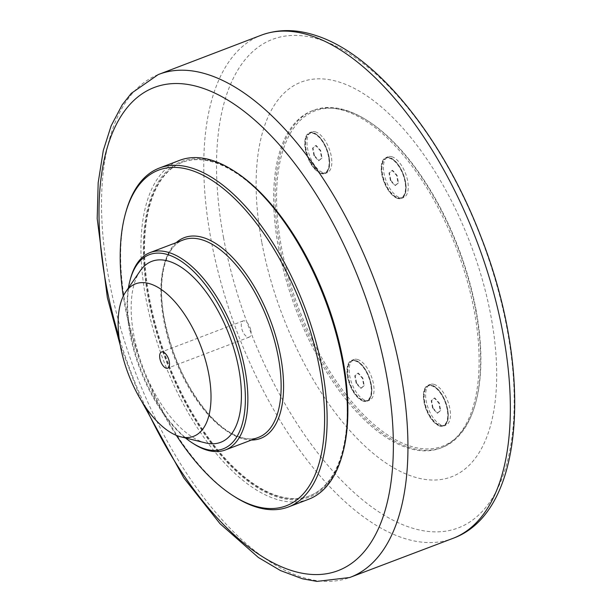 <?xml version="1.0" encoding="UTF-8"?>
<svg xmlns="http://www.w3.org/2000/svg" width="612" height="612" viewBox="0 0 612 612"><rect width="100%" height="100%" fill="white"/><g stroke="black" fill="none" stroke-linecap="round" stroke-linejoin="round"><path stroke-width="0.46" stroke-dasharray="3.06 2.29" d="M356.169 383.364L354.761 375.776L357.882 373.221L362.411 378.262L363.811 385.851L360.697 388.398L356.169 383.364L356.605 383.196L361.126 388.238L360.697 388.398M361.126 388.238L364.247 385.682L362.839 378.094L358.318 373.06L355.197 375.607L356.605 383.196M355.197 375.607L354.761 375.776M364.247 385.682L363.811 385.851M370.757 384.543A21.122 10.052 -110.8 0 0 351.77 361.072A21.122 10.052 -110.8 0 0 349.896 384.39A21.122 10.052 -110.8 0 0 366.81 400.554A21.122 10.052 -110.8 0 0 370.757 384.543M371.186 384.374A21.122 10.052 -110.8 0 0 352.206 360.904A21.122 10.052 -110.8 0 0 348.259 376.916A21.122 10.052 -110.8 0 0 367.238 400.386A21.122 10.052 -110.8 0 0 371.186 384.374M358.318 373.06L357.882 373.221M362.839 378.094L362.411 378.262M363.031 401.021A21.649 10.305 69.2 0 1 360.56 399.812A21.649 10.305 69.2 0 1 347.601 365.777A21.649 10.305 69.2 0 1 368.08 375.087A21.649 10.305 69.2 0 1 363.031 401.021M313.979 155.723L312.571 148.135L315.693 145.587L320.221 150.621L321.621 158.21L318.508 160.765L313.979 155.723L314.415 155.563L318.936 160.596L318.508 160.765M318.936 160.596L322.057 158.049L320.65 150.46L316.129 145.419L313.007 147.974L314.415 155.563M313.007 147.974L312.571 148.135M322.057 158.049L321.621 158.21M328.567 156.909A21.122 10.052 -110.8 0 0 309.58 133.431A21.122 10.052 -110.8 0 0 307.706 156.756A21.122 10.052 -110.8 0 0 324.62 172.921A21.122 10.052 -110.8 0 0 328.567 156.909M328.996 156.741A21.122 10.052 -110.8 0 0 310.016 133.271A21.122 10.052 -110.8 0 0 306.069 149.282A21.122 10.052 -110.8 0 0 325.048 172.752A21.122 10.052 -110.8 0 0 328.996 156.741M316.129 145.419L315.693 145.587M320.65 150.46L320.221 150.621M320.841 173.38A21.649 10.305 69.2 0 1 318.37 172.179A21.649 10.305 69.2 0 1 305.411 138.144A21.649 10.305 69.2 0 1 325.89 147.454A21.649 10.305 69.2 0 1 320.841 173.38M390.41 180.594L389.002 173.005L392.124 170.457L396.653 175.491L398.052 183.08L394.939 185.635L390.41 180.594L390.846 180.433L395.367 185.467L394.939 185.635M395.367 185.467L398.488 182.919L397.081 175.33L392.56 170.289L389.439 172.844L390.846 180.433M389.439 172.844L389.002 173.005M398.488 182.919L398.052 183.08M404.999 181.772A21.122 10.052 -110.8 0 0 386.011 158.301A21.122 10.052 -110.8 0 0 384.137 181.626A21.122 10.052 -110.8 0 0 401.051 197.791A21.122 10.052 -110.8 0 0 404.999 181.772M405.427 181.611A21.122 10.052 -110.8 0 0 386.447 158.141A21.122 10.052 -110.8 0 0 382.5 174.152A21.122 10.052 -110.8 0 0 401.48 197.622A21.122 10.052 -110.8 0 0 405.427 181.611M392.56 170.289L392.124 170.457M397.081 175.33L396.653 175.491M397.272 198.25A21.649 10.305 69.2 0 1 394.801 197.049A21.649 10.305 69.2 0 1 381.842 163.014A21.649 10.305 69.2 0 1 402.321 172.324A21.649 10.305 69.2 0 1 397.272 198.25M432.6 408.235L431.192 400.646L434.313 398.091L438.842 403.132L440.242 410.721L437.129 413.268L432.6 408.235L433.036 408.066L437.565 413.108L437.129 413.268M437.565 413.108L440.678 410.553L439.271 402.964L434.749 397.93L431.628 400.478L433.036 408.066M431.628 400.478L431.192 400.646M440.678 410.553L440.242 410.721M447.188 409.413A21.122 10.052 -110.8 0 0 428.201 385.942A21.122 10.052 -110.8 0 0 426.327 409.26A21.122 10.052 -110.8 0 0 443.241 425.424A21.122 10.052 -110.8 0 0 447.188 409.413M447.617 409.244A21.122 10.052 -110.8 0 0 428.637 385.774A21.122 10.052 -110.8 0 0 424.69 401.786A21.122 10.052 -110.8 0 0 443.669 425.256A21.122 10.052 -110.8 0 0 447.617 409.244M434.749 397.93L434.313 398.091M439.271 402.964L438.842 403.132M439.462 425.891A21.649 10.305 69.2 0 1 436.991 424.682A21.649 10.305 69.2 0 1 424.032 390.647A21.649 10.305 69.2 0 1 444.511 399.957A21.649 10.305 69.2 0 1 439.462 425.891M475.784 310.743A180.441 85.871 69.2 0 1 475.279 404.149A180.441 85.871 69.2 0 1 442.071 447.51A180.441 85.871 69.2 0 1 279.929 247.011A180.441 85.871 69.2 0 1 313.642 110.244A180.441 85.871 69.2 0 1 367.284 120.533A180.441 85.871 69.2 0 1 475.784 310.743M278.483 247.562A180.441 85.871 -110.8 0 0 440.625 448.061A180.441 85.871 -110.8 0 0 456.667 248.87A180.441 85.871 -110.8 0 0 312.197 110.795A180.441 85.871 -110.8 0 0 278.483 247.562M397.448 198.365A21.825 10.389 -110.8 0 0 401.441 198.387A21.825 10.389 -110.8 0 0 404.639 178.069A21.825 10.389 -110.8 0 0 389.898 157.621A21.825 10.389 -110.8 0 0 385.904 157.59A21.825 10.389 -110.8 0 0 381.888 162.838A21.825 10.389 -110.8 0 0 394.954 197.148A21.825 10.389 -110.8 0 0 397.448 198.365M321.017 173.494A21.825 10.389 -110.8 0 0 325.01 173.517A21.825 10.389 -110.8 0 0 328.208 153.199A21.825 10.389 -110.8 0 0 313.466 132.75A21.825 10.389 -110.8 0 0 309.473 132.72A21.825 10.389 -110.8 0 0 305.457 137.968A21.825 10.389 -110.8 0 0 318.523 172.278A21.825 10.389 -110.8 0 0 321.017 173.494M439.638 425.998A21.825 10.389 -110.8 0 0 443.631 426.029A21.825 10.389 -110.8 0 0 446.829 405.71A21.825 10.389 -110.8 0 0 432.087 385.254A21.825 10.389 -110.8 0 0 428.094 385.223A21.825 10.389 -110.8 0 0 424.078 390.471A21.825 10.389 -110.8 0 0 437.144 424.782A21.825 10.389 -110.8 0 0 439.638 425.998M363.207 401.128A21.825 10.389 -110.8 0 0 367.2 401.158A21.825 10.389 -110.8 0 0 370.398 380.84A21.825 10.389 -110.8 0 0 355.656 360.384A21.825 10.389 -110.8 0 0 351.663 360.353A21.825 10.389 -110.8 0 0 347.647 365.601A21.825 10.389 -110.8 0 0 360.713 399.911A21.825 10.389 -110.8 0 0 363.207 401.128M315.639 131.924A21.825 10.389 -110.8 0 0 311.646 131.894A21.825 10.389 -110.8 0 0 309.703 155.991A21.825 10.389 -110.8 0 0 327.183 172.691A21.825 10.389 -110.8 0 0 330.373 152.373A21.825 10.389 -110.8 0 0 315.639 131.924M357.829 359.558A21.825 10.389 -110.8 0 0 353.835 359.527A21.825 10.389 -110.8 0 0 351.892 383.625A21.825 10.389 -110.8 0 0 369.373 400.332A21.825 10.389 -110.8 0 0 372.563 380.014A21.825 10.389 -110.8 0 0 357.829 359.558M392.07 156.794A21.825 10.389 -110.8 0 0 388.077 156.764A21.825 10.389 -110.8 0 0 386.134 180.861A21.825 10.389 -110.8 0 0 403.614 197.561A21.825 10.389 -110.8 0 0 406.804 177.243A21.825 10.389 -110.8 0 0 392.07 156.794M434.26 384.428A21.825 10.389 -110.8 0 0 430.267 384.397A21.825 10.389 -110.8 0 0 428.323 408.495A21.825 10.389 -110.8 0 0 445.804 425.202A21.825 10.389 -110.8 0 0 448.994 404.884A21.825 10.389 -110.8 0 0 434.26 384.428M476.082 310.223A179.385 85.374 -110.8 0 0 368.217 121.13A179.385 85.374 -110.8 0 0 276.624 191.694A179.385 85.374 -110.8 0 0 360.254 411.31A179.385 85.374 -110.8 0 0 475.578 403.086A179.385 85.374 -110.8 0 0 476.082 310.223M347.738 402.245A178.505 84.953 69.2 0 1 309.71 495.835A178.505 84.953 69.2 0 1 149.313 297.493A178.505 84.953 69.2 0 1 182.667 162.195A178.505 84.953 69.2 0 1 273.312 206.787M342.483 360.759A178.505 84.953 -110.8 0 0 182.085 162.417A178.505 84.953 -110.8 0 0 148.731 297.715A178.505 84.953 -110.8 0 0 309.129 496.057A178.505 84.953 -110.8 0 0 342.483 360.759M250.882 330.541A8.66 4.116 69.2 0 1 249.268 337.105A8.66 4.116 69.2 0 1 242.337 330.48A8.66 4.116 69.2 0 1 243.109 320.925A8.66 4.116 69.2 0 1 250.882 330.541M261.76 242.123A211.247 100.536 69.2 0 1 339.874 82.291A211.247 100.536 69.2 0 1 491.053 316.733A211.247 100.536 69.2 0 1 412.947 476.564A211.247 100.536 69.2 0 1 261.76 242.123M130.7 277.94A105.624 50.268 -110.8 0 0 193.92 443.968M176.302 435.339A179.561 85.458 69.2 0 1 123.28 296.101M235.085 171.658A179.561 85.458 -110.8 0 0 145.488 280.51A179.561 85.458 -110.8 0 0 276.662 496.806A179.561 85.458 -110.8 0 0 342.559 453.897M308.685 499.239A181.32 86.292 69.2 0 1 275.522 498.994A181.32 86.292 69.2 0 1 153.115 329.118A181.32 86.292 69.2 0 1 179.637 160.336M126.003 211.614A181.32 86.292 -110.8 0 0 234.526 496.623M185.497 437.978A103.864 49.427 69.2 0 1 128.398 288.015M205.563 442.904A96.826 46.076 69.2 0 1 203.031 442.178A96.826 46.076 69.2 0 1 142.397 366.022A96.826 46.076 69.2 0 1 140.102 270.994M145.947 407.76A258.509 123.027 69.2 0 1 118.957 336.883M223.502 237.471A261.401 124.404 -110.8 0 0 410.576 527.575A261.401 124.404 -110.8 0 0 507.226 329.792A261.401 124.404 -110.8 0 0 320.153 39.696A261.401 124.404 -110.8 0 0 223.502 237.471M453.561 538.132A269.226 128.13 69.2 0 1 210.964 239.246A269.226 128.13 69.2 0 1 261.951 34.93M158.164 74.618A269.073 128.053 -110.8 0 0 108.729 278.238A269.073 128.053 -110.8 0 0 349.659 577.529M258.601 437.312A105.624 50.268 69.2 0 1 239.277 437.175A105.624 50.268 69.2 0 1 163.687 319.954A105.624 50.268 69.2 0 1 183.424 239.889C165.294 245.925 156.641 279.072 164.46 319.319C171.941 356.238 186.469 387.587 208.042 413.352C214.973 421.27 221.942 427.413 228.942 431.797C240.241 438.682 250.132 440.518 258.601 437.312M176.256 242.62A107.383 51.11 -110.8 0 0 164.177 319.089A107.383 51.11 -110.8 0 0 241.029 438.261A107.383 51.11 -110.8 0 0 251.433 440.043M352.206 360.904L351.77 361.072M367.238 400.386L366.81 400.554M310.016 133.271L309.58 133.431M325.048 172.752L324.62 172.921M386.447 158.141L386.011 158.301M401.48 197.622L401.051 197.791M428.637 385.774L428.201 385.942M443.669 425.256L443.241 425.424M440.625 448.061L442.071 447.51M312.197 110.795L313.642 110.244M325.01 173.517L327.183 172.691M309.473 132.72L311.646 131.894M367.2 401.158L369.373 400.332M351.663 360.353L353.835 359.527M401.441 198.387L403.614 197.561M385.904 157.59L388.077 156.764M443.631 426.029L445.804 425.202M428.094 385.223L430.267 384.397M368.217 121.13L367.284 120.533M475.578 403.086L475.279 404.149M309.129 496.057L309.71 495.835M182.085 162.417L182.667 162.195M141.28 400.585L120.243 345.352M243.109 320.925L161.499 351.999M249.268 337.105L167.657 368.179"/><path stroke-width="0.92" d="M273.312 206.787A178.505 84.953 69.2 0 1 347.738 402.245M192.367 442.973L193.92 443.968A105.624 50.268 -110.8 0 0 205.999 449.843A105.624 50.268 -110.8 0 0 225.315 449.988A105.624 50.268 -110.8 0 0 240.768 351.663A105.624 50.268 -110.8 0 0 169.463 252.702A105.624 50.268 -110.8 0 0 150.139 252.565A105.624 50.268 -110.8 0 0 130.7 277.94L130.203 279.715A103.864 49.427 69.2 0 1 228.444 324.375A103.864 49.427 69.2 0 1 204.247 448.749A103.864 49.427 69.2 0 1 192.367 442.973A103.864 49.427 69.2 0 1 185.497 437.978M123.28 296.101A179.561 85.458 69.2 0 1 125.506 213.389A179.561 85.458 69.2 0 1 295.344 290.593A179.561 85.458 69.2 0 1 253.513 505.619A179.561 85.458 69.2 0 1 232.981 495.628A179.561 85.458 69.2 0 1 176.302 435.339M342.062 455.672L342.559 453.897A179.561 85.458 -110.8 0 0 235.085 171.658L233.539 170.672A181.32 86.292 69.2 0 1 342.062 455.672A181.32 86.292 69.2 0 1 308.685 499.239L288.428 506.958A181.32 86.292 -110.8 0 0 314.95 338.168A181.32 86.292 -110.8 0 0 192.543 168.292A181.32 86.292 -110.8 0 0 159.38 168.048A181.32 86.292 -110.8 0 0 126.003 211.614L125.506 213.389M159.38 168.048L179.637 160.336A181.32 86.292 69.2 0 1 212.8 160.573A181.32 86.292 69.2 0 1 233.539 170.672M232.981 495.628L234.526 496.623A181.32 86.292 -110.8 0 0 255.265 506.713A181.32 86.292 -110.8 0 0 288.428 506.958M128.398 288.015A103.864 49.427 69.2 0 1 130.203 279.715M125.667 291.985L140.102 270.994A96.826 46.076 69.2 0 1 169.539 261.469A96.826 46.076 69.2 0 1 238.405 366.726A96.826 46.076 69.2 0 1 205.563 442.904L180.823 436.83A81.58 38.824 69.2 0 1 178.689 436.218A81.58 38.824 69.2 0 1 127.602 372.05A81.58 38.824 69.2 0 1 125.667 291.985A81.58 38.824 69.2 0 1 150.468 283.96A81.58 38.824 69.2 0 1 208.493 372.647A81.58 38.824 69.2 0 1 180.823 436.83M169.279 361.615A8.66 4.116 69.2 0 1 167.657 368.179A8.66 4.116 69.2 0 1 159.885 358.563A8.66 4.116 69.2 0 1 161.499 351.999A8.66 4.116 69.2 0 1 169.279 361.615M118.957 336.883A258.509 123.027 69.2 0 1 105.891 283.364A258.509 123.027 69.2 0 1 201.478 87.776A258.509 123.027 69.2 0 1 376.816 332.905A258.509 123.027 69.2 0 1 335.399 571.585A258.509 123.027 69.2 0 1 145.947 407.76M310.506 35.55A269.226 128.13 69.2 0 1 492.048 287.051A269.226 128.13 69.2 0 1 453.561 538.132C526.075 511.066 532.945 367.552 480.313 235.146C442.247 136.53 376.02 54.3 315.509 35.397C296.499 29.162 278.651 29.009 261.951 34.93A269.226 128.13 69.2 0 1 310.506 35.55M453.561 538.132L349.659 577.529A269.073 128.053 -110.8 0 0 390.119 327.642A269.073 128.053 -110.8 0 0 208.218 74.656A269.073 128.053 -110.8 0 0 158.164 74.618L261.951 34.93M150.139 252.565L183.424 239.889A105.624 50.268 69.2 0 1 202.74 240.034A105.624 50.268 69.2 0 1 274.046 338.994A105.624 50.268 69.2 0 1 258.601 437.312L225.315 449.988M251.433 440.043A107.383 51.11 -110.8 0 0 270.221 319.862A107.383 51.11 -110.8 0 0 176.256 242.62M349.659 577.529L316.894 581.4L302.535 578.814L280.556 570.606L258.409 557.501L220.037 523.719L183.868 478.01L141.28 400.585M120.243 345.352L107.36 297.639L97.193 218.576L98.18 182.713L103.29 150.483L111.162 125.751L122.216 104.843L131.251 93.376L158.164 74.618"/></g></svg>
